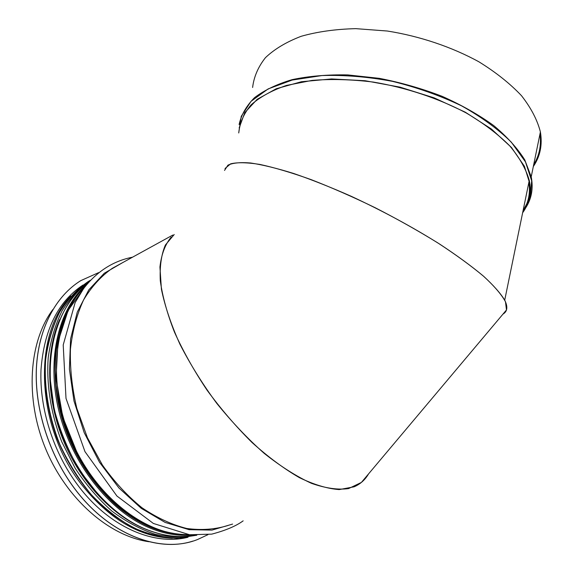 <?xml version="1.0" encoding="UTF-8"?>
<svg xmlns="http://www.w3.org/2000/svg" width="573" height="573" viewBox="0 0 573 573"><rect width="100%" height="100%" fill="white"/><g stroke="black" fill="none" stroke-linecap="round" stroke-linejoin="round"><path stroke-width="0.86" d="M171.177 237.143C165.146 244.42 161.393 254.376 159.931 267.025L161.414 289.25C164.895 306.147 171.055 324.433 179.872 344.101C190.143 364.142 202.434 383.881 216.73 403.32C231.872 422.043 247.708 438.739 264.246 453.401C280.741 466.472 296.477 476.45 311.461 483.333C325.629 488.296 338.006 490.044 348.577 488.59L361.398 482.416L368.518 473.957C365.108 479.837 360.317 484.121 354.128 486.806L339.209 489.586C327.434 488.726 314.154 484.744 299.378 477.638C284 468.728 268.236 457.032 252.084 442.557C236.105 426.727 221.128 409.308 207.154 390.306C194.14 370.86 183.253 351.493 174.493 332.211C167.173 313.474 162.438 296.313 160.29 280.734C159.623 266.395 161.321 254.491 165.382 245.029L174.213 234.522M149.173 541.757C109.515 536.378 66.432 499.255 45.575 448.616C24.668 397.991 28.972 341.479 52.852 309.542M224.523 170.425L227.925 165.174C232.717 162.89 240.302 162.159 250.68 162.99C262.635 164.795 276.981 168.297 293.734 173.504C311.626 179.664 330.786 187.256 351.213 196.281C382.893 211.007 412.488 227.008 439.985 244.299C456.91 255.465 471.314 266.001 483.204 275.914C493.403 285.232 500.566 293.312 504.713 300.152C508.015 306.841 507.434 311.497 502.972 314.119L506.475 309.957L505.486 301.806C501.74 294.816 494.556 286.393 483.92 276.537C471.343 265.994 455.915 254.749 437.643 242.802C418.082 230.733 397.275 219.044 375.229 207.741C353.061 196.983 331.695 187.615 311.146 179.628C291.628 172.666 274.553 167.603 259.913 164.437C246.999 162.41 237.222 162.209 230.59 163.857L225.031 168.519M533.707 164.652C539.358 155.555 541.449 145.334 539.981 134.003M533.327 166.507C540.196 156.408 542.552 144.89 540.396 131.948C537.367 120.036 531.064 107.946 521.494 95.691C510.077 83.594 495.867 72.291 478.87 61.784C451.768 46.936 419.794 36.171 387.362 31.028L355.84 28.65C335.678 29.137 317.463 31.68 301.197 36.285C286.414 41.936 274.503 49.063 265.449 57.665C258.158 66.891 253.882 76.825 252.614 87.483M98.606 272.641L80.779 280.634C55.961 295.94 38.434 327.985 36.378 368.153C34.452 408.291 48.855 454.332 74.533 488.525C107.896 533.456 157.002 552.787 192.951 541.077M80.822 280.612C56.004 295.912 38.477 327.964 36.421 368.124C34.502 408.27 48.898 454.317 74.583 488.504C109.414 535.469 161.192 554.141 197.556 539.522L207.92 534.688M82.999 285.046C58.045 301.52 44.042 329.754 40.998 369.75C39.351 408.327 53.225 452.384 77.813 485.195C108.691 526.809 153.75 546.062 188.037 537.238M228.219 525.427C215.319 529.445 201.495 530.462 186.734 528.478C171.692 524.675 156.744 517.741 141.889 507.692C127.428 495.939 114.263 481.714 102.395 465.004L87.418 437.693L76.796 408.234C72.026 388.028 69.906 368.36 70.436 349.215C72.47 330.85 76.875 314.384 83.637 299.829C91.565 286.665 101.12 276.157 112.287 268.314L118.196 265.07M232.588 524.087L211.96 530.104L189.119 529.681L165.146 522.433L141.295 508.373L118.962 487.995L99.523 462.289L84.217 432.701L73.989 401.007L69.405 369.127L70.586 338.944L77.262 312.106L88.779 289.902L104.293 273.228L122.78 262.549M188.718 534.652C146.079 535.984 94.602 496.462 70.586 438.359C46.392 380.322 54.6 316.174 85.062 286.586M146.273 529.438C113.289 516.545 81.108 483.003 63.746 441.332C46.456 399.61 45.353 353.219 59.198 320.658M147.383 529.882C114.02 517.29 81.294 483.497 63.732 441.332C46.234 399.13 45.339 352.173 59.656 319.548M196.532 535.211C183.367 537.71 169.522 537.374 154.997 534.201C140.321 529.337 125.945 521.631 111.878 511.087C98.291 499.019 86.079 484.787 75.249 468.392L61.798 441.898C50.918 413.899 46.284 384.605 48.218 357.638C50.653 340.247 55.273 324.64 62.077 310.795C69.97 298.232 79.361 288.119 90.248 280.448M196.818 535.218L176.706 538.255C162.431 537.667 147.877 534.1 133.029 527.547C118.31 519.288 104.408 508.351 91.315 494.721C79.017 479.759 68.581 463.12 59.993 444.791C48.726 416.607 43.827 386.961 45.668 359.629C48.068 342.009 52.716 326.187 59.613 312.17C67.614 299.457 77.147 289.25 88.213 281.544L90.462 280.226M522.633 212.784C529.402 203.422 531.615 192.635 529.273 180.416C526.057 169.114 519.532 157.582 509.698 145.814C497.994 134.161 483.483 123.195 466.164 112.931C438.56 98.355 406.107 87.547 373.288 82.068C351.6 79.411 331.18 78.859 312.034 80.406L286.507 85.42C271.738 90.491 259.891 97.009 250.974 104.974C243.84 113.554 239.772 122.866 238.748 132.907M523.042 210.814L526.773 203.752M527.883 200.629C529.724 194.741 530.089 188.453 529.001 181.77M522.999 211.022C528.535 202.591 530.498 193.044 528.879 182.364M523.12 210.427L524.331 208.73M524.703 208.164L528.786 200.199M523.142 210.305L524.603 208.243M524.918 207.763L528.779 200.228M522.834 211.809L525.52 208.128M525.663 207.906C531.608 198.788 533.456 188.417 531.221 176.792L524.782 159.91C517.512 148.292 507.177 136.868 493.783 125.637C478.763 114.765 461.544 104.995 442.127 96.321C421.821 88.521 400.871 82.526 379.269 78.336L347.668 74.905C327.341 74.533 308.818 76.116 292.115 79.647C276.816 84.195 264.275 90.219 254.476 97.711C246.39 105.847 241.269 114.786 239.106 124.527M522.784 212.053L524.997 209.052M239.163 127.958L244.764 112.68L257.162 99.322L276.25 88.736L301.434 81.731L331.617 78.938L365.166 80.736L400.09 87.16L434.169 97.868L465.255 112.165L491.484 129.075L511.467 147.483L524.395 166.256L530.025 184.356L528.578 200.901L530.254 198.215L531.68 180.86L525.462 161.873L511.36 142.226C498.145 129.147 481.513 116.999 461.466 105.797C439.878 95.519 416.843 87.368 392.376 81.337C367.816 76.782 344.359 74.855 322.005 75.557L292.13 80.07L268.135 88.922L251.038 101.321L241.254 116.319L238.726 132.965M522.662 212.669L527.489 203.952M71.152 304.764C52.766 335.055 49.615 383.065 65.394 428.375C81.223 473.656 114.657 511.746 149.596 526.551L166.349 532.038M176.377 533.957C167.567 532.99 158.628 530.591 149.56 526.759C112.802 511.238 77.856 469.817 63.016 421.735C48.196 373.625 54.786 324.375 76.796 296.141M87.182 283.936C59.112 307.572 46.076 357.982 58.826 410.712C71.518 463.414 109.006 510.887 148.973 527.618C163.885 533.843 178.224 536.292 192.005 534.974M195.114 535.161C179.356 538.219 162.682 536.12 145.084 528.879C103.785 511.725 65.372 461.673 53.941 407.296C42.431 352.868 58.618 302.608 89.273 281.522C72.377 293.892 60.537 312.6 53.747 337.64C51.112 350.375 49.88 363.819 50.044 377.965L54.141 408.972C59.886 430.738 68.438 451.345 79.805 470.784L99.723 496.447C114.364 511.431 129.391 522.232 144.819 528.836C160.927 535.519 176.369 537.846 191.138 535.819M70.887 296.098C33.091 333.264 35.24 425.073 81.101 483.941C108.891 518.93 139.296 537.03 172.323 538.226M172.81 235.059L118.217 265.063M132.549 257.184C113.246 260.937 96.937 271.387 83.615 288.527L75.142 302.573L63.209 344.96L66.01 398.407L84.962 451.617L116.921 496.025L153.356 523.45L189.563 534.745L211.716 534.143C225.583 530.491 236.069 526.057 243.16 520.843M188.811 534.666C156.687 534.58 126.432 518.121 98.047 485.295C90.778 475.97 84.052 465.763 77.878 454.675L62.808 417.137L56.054 378.359L58.009 341.795L68.123 310.423L85.184 286.428M90.298 280.398L88.213 281.544C77.434 289.014 68.101 298.798 60.222 310.91C53.361 324.218 48.569 339.216 45.833 355.897C43.369 382.341 46.993 409.537 56.691 437.471C67.557 464.467 83.687 488.568 103.083 507.005C116.462 518.185 130.315 526.745 144.625 532.682C158.929 537.037 172.774 538.649 186.161 537.524M528.578 200.901C530.541 194.526 530.777 187.7 529.273 180.416L504.713 300.152M540.396 131.948L531.221 176.792C532.689 184.42 532.367 191.561 530.254 198.215M506.475 309.957L361.398 482.416M143.379 523.228C81.387 495.409 38.126 391.595 61.347 327.756"/></g></svg>
